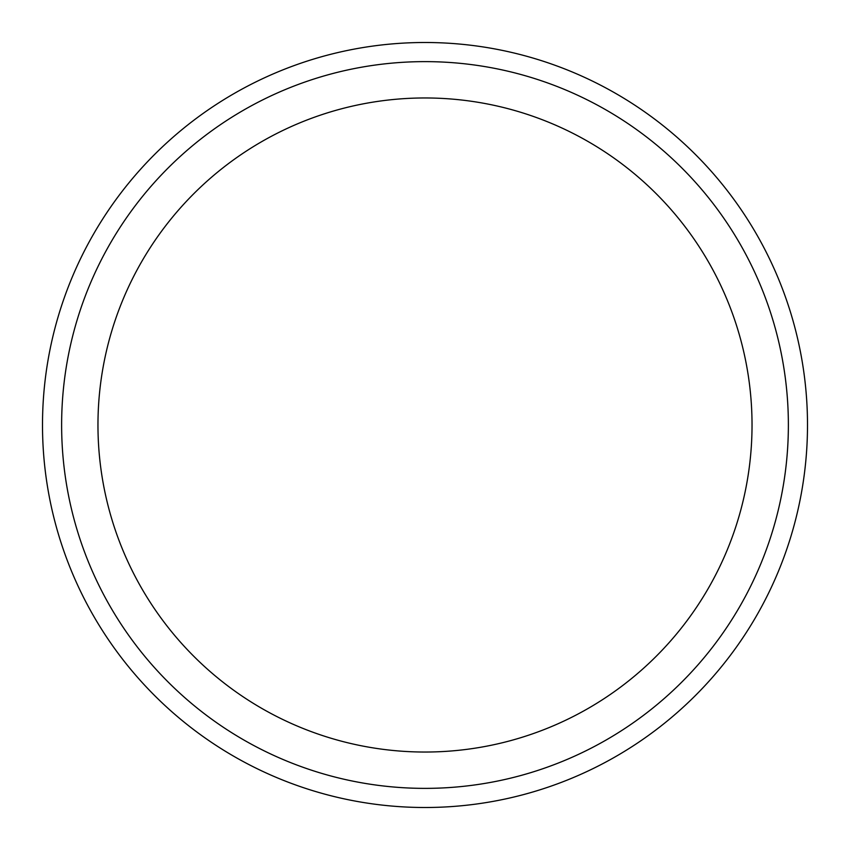 <?xml version="1.0" encoding="UTF-8"?>
<svg xmlns="http://www.w3.org/2000/svg" width="850" height="850" viewBox="0 0 850 850"><rect width="100%" height="100%" fill="white"/><g stroke="black" fill="none" stroke-linecap="round" stroke-linejoin="round"><path stroke-width="1.27" d="M42.5 425A382.5 382.5 0 0 1 616.25 93.744A382.5 382.5 0 0 1 616.25 756.256A382.5 382.5 0 0 1 42.5 425M61.625 425A363.375 363.375 0 0 1 606.688 110.309A363.375 363.375 0 0 1 606.688 739.691A363.375 363.375 0 0 1 61.625 425M97.963 425A327.038 327.038 0 0 1 588.519 141.78A327.038 327.038 0 0 1 588.519 708.22A327.038 327.038 0 0 1 97.963 425"/></g></svg>
